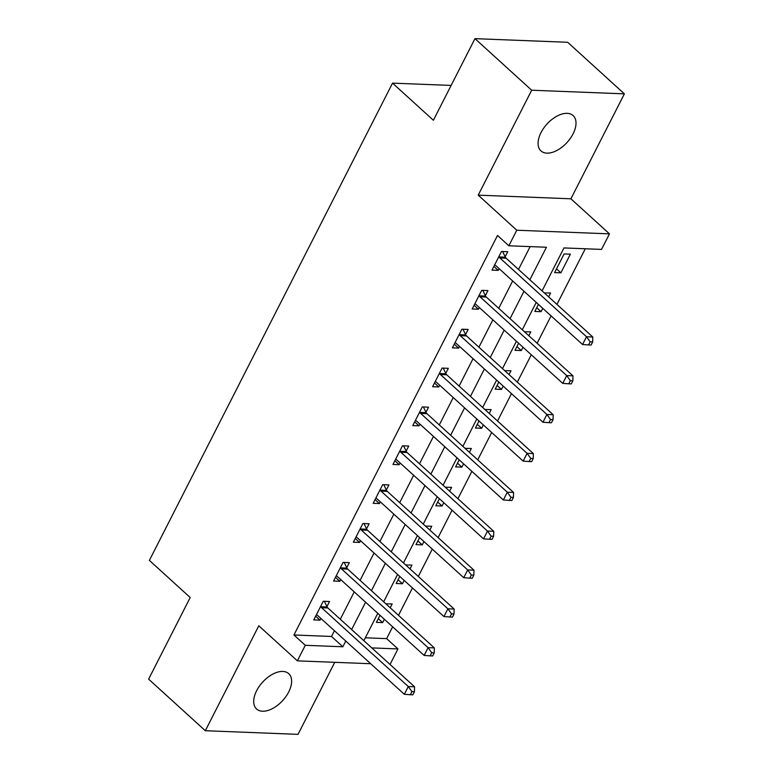 <?xml version="1.0" encoding="UTF-8"?>
<svg xmlns="http://www.w3.org/2000/svg" width="773" height="773" viewBox="0 0 773 773"><rect width="100%" height="100%" fill="white"/><g stroke="black" fill="none" stroke-linecap="round" stroke-linejoin="round"><path stroke-width="1.16" d="M288.706 691.961A23.886 13.624 132.3 0 0 288.744 673.66A23.886 13.624 132.3 0 0 256.636 690.704A23.886 13.624 132.3 0 0 256.597 709.005A23.886 13.624 132.3 0 0 288.706 691.961M573.073 133.864A23.886 13.624 132.3 0 0 573.112 115.564A23.886 13.624 132.3 0 0 541.003 132.608A23.886 13.624 132.3 0 0 540.965 150.909A23.886 13.624 132.3 0 0 573.073 133.864M365.329 637.793L386.635 638.624L397.979 648.934L390.036 664.48M451.132 85.426L392.549 83.136L149.373 560.396L190.206 597.529L148.619 679.148L205.328 730.717L298.03 734.35L334.738 662.316M392.549 83.136L433.382 120.269L474.97 38.65L567.672 42.283L624.381 93.852L531.679 90.219L478.216 195.154L516.779 230.228L609.472 233.861L601.549 249.408L563.971 247.93L542.086 290.899M478.216 195.154L570.909 198.796L624.381 93.852M570.909 198.796L609.472 233.861M386.635 638.624L392.655 626.816M398.51 615.318L412.453 587.953M418.319 576.455L432.262 549.091M438.117 537.593L452.06 510.219M457.925 498.73L471.868 471.356M477.724 459.858L491.667 432.494M497.522 420.995L511.475 393.631M517.33 382.133L531.273 354.759M537.129 343.27L551.072 315.896M556.937 304.398L585.277 248.771M474.97 38.65L531.679 90.219M564.126 253.931L554.618 272.579L560.889 272.83L570.387 254.172L564.126 253.931M548.637 296.861L550.589 293.035L544.279 292.89M538.414 304.388L534.819 311.442L541.081 311.693L542.781 308.359M528.838 335.724L530.78 331.897L524.471 331.752M518.615 343.251L515.011 350.314L521.282 350.556L522.983 347.222M509.03 374.586L510.982 370.769L504.672 370.615M498.807 382.113L495.213 389.177L501.474 389.418L503.175 386.085M489.232 413.449L491.184 409.632L484.864 409.487M479.009 420.976L475.414 428.039L481.676 428.29L483.376 424.947M469.433 452.321L471.375 448.495L465.066 448.35M459.21 459.848L455.606 466.902L461.868 467.153L463.568 463.819M449.625 491.184L451.577 487.357L445.258 487.212M439.402 498.711L435.808 505.774L442.069 506.015L443.77 502.682M429.827 530.046L431.769 526.229L425.459 526.075M419.604 537.573L416 544.636L422.271 544.878L423.962 541.544M410.019 568.909L411.97 565.092L405.651 564.937M399.796 576.436L396.201 583.499L402.462 583.75L404.163 580.407M390.22 607.781L392.162 603.955L385.853 603.81M379.997 615.308L376.393 622.362L382.664 622.613L384.365 619.27M529.863 279.778L546.434 247.244L508.856 245.775L497.512 235.456L293.943 634.991L331.52 636.459L334.438 630.749M340.294 619.25L354.237 591.876M360.092 580.388L374.045 553.014M379.901 541.515L393.844 514.151M399.699 502.653L413.642 475.289M419.507 463.79L433.45 436.426M439.306 424.928L453.249 397.554M459.114 386.056L473.057 358.691M478.912 347.193L492.855 319.829M498.711 308.33L512.663 280.966M518.519 269.468L530.162 246.606M505.175 256.771L507.755 251.718L501.493 251.467L491.986 270.125L498.247 270.376L499.126 268.656M485.376 295.644L487.956 290.58L481.695 290.339L472.187 308.987L478.448 309.239L479.328 307.519M465.578 334.506L468.148 329.443L461.887 329.201L452.379 347.86L458.65 348.101L459.52 346.381M445.77 373.369L448.35 368.315L442.088 368.064L432.58 386.722L438.842 386.964L439.721 385.254M425.971 412.231L428.542 407.178L422.28 406.927L412.772 425.585L419.043 425.826L419.913 424.116M406.163 451.094L408.743 446.04L402.482 445.799L392.974 464.447L399.235 464.699L400.114 462.979M386.365 489.966L388.945 484.903L382.674 484.661L373.175 503.32L379.437 503.561L380.306 501.841M366.557 528.829L369.136 523.775L362.875 523.524L353.367 542.182L359.629 542.424L360.508 540.714M346.758 567.691L349.338 562.638L343.067 562.386L333.569 581.045L339.83 581.286L340.7 579.576M326.96 606.554L329.53 601.5L323.269 601.259L313.761 619.907L320.032 620.159L320.901 618.439M370.702 663.727L297.363 660.847L258.8 625.782L205.328 730.717M297.363 660.847L305.287 645.3L342.864 646.779L345.782 641.059M293.943 634.991L305.287 645.3M508.856 245.775L516.779 230.228M371.813 647.909L397.979 648.934M536.22 302.388L522.277 329.762M516.422 341.26L502.479 368.624M496.624 380.123L482.671 407.487M476.815 418.985L462.872 446.359M457.017 457.848L443.074 485.222M437.209 496.72L423.266 524.084M417.41 535.583L403.467 562.947M397.602 574.445L383.659 601.809M377.804 613.308L363.861 640.682M351.638 629.56L365.581 602.196M371.436 590.698L385.379 563.333M391.244 551.835L405.187 524.461M411.043 512.972L424.986 485.599M430.851 474.1L444.794 446.736M450.649 435.238L464.592 407.873M470.448 396.375L484.4 369.011M490.256 357.513L504.199 330.139M510.054 318.64L523.997 291.276M331.52 636.459L342.864 646.779M493.889 266.405L498.247 270.376M556.521 268.859L560.889 272.83M378.297 618.642L382.664 622.613M398.095 579.779L402.462 583.75M417.903 540.907L422.271 544.878M437.702 502.044L442.069 506.015M457.51 463.182L461.868 467.153M477.308 424.319L481.676 428.29M497.107 385.447L501.474 389.418M516.915 346.584L521.282 350.556M536.713 307.722L541.081 311.693M474.081 305.267L478.448 309.239M454.282 344.13L458.65 348.101M434.474 382.993L438.842 386.964M414.676 421.865L419.043 425.826M394.868 460.727L399.235 464.699M375.069 499.59L379.437 503.561M355.271 538.452L359.629 542.424M335.463 577.325L339.83 581.286M315.664 616.187L320.032 620.159M498.914 256.53L499.126 256.945A3.73 2.763 -87.8 0 0 499.851 257.94L586.514 336.748L582.552 344.516L495.899 265.719A3.73 2.763 -87.8 0 0 494.933 265.168L494.565 265.071M502.595 251.515L505.387 257.196A3.73 2.763 -87.8 0 0 506.122 258.192L592.775 336.989L586.514 336.748L590.147 341.83L588.562 344.942L591.074 345.038L592.659 341.927L590.147 341.83M592.659 341.927L592.775 336.989M582.552 344.516L588.562 344.942M479.115 295.392L479.318 295.817A3.73 2.763 -87.8 0 0 480.052 296.813L566.706 375.61L562.744 383.379L476.091 304.581A3.73 2.763 -87.8 0 0 475.134 304.04L474.767 303.934M482.787 290.377L485.579 296.059A3.73 2.763 -87.8 0 0 486.314 297.054L572.967 375.852L566.706 375.61L570.348 380.703L568.764 383.804L571.266 383.901L572.851 380.799L570.348 380.703M572.851 380.799L572.967 375.852M562.744 383.379L568.764 383.804M459.307 334.255L459.52 334.68A3.73 2.763 -87.8 0 0 460.254 335.675L546.907 414.473L542.946 422.251L456.292 343.444A3.73 2.763 -87.8 0 0 455.326 342.903L454.959 342.797M462.988 329.24L465.781 334.922A3.73 2.763 -87.8 0 0 466.515 335.917L553.168 414.724L546.907 414.473L550.54 419.565L548.956 422.676L551.468 422.773L553.053 419.662L550.54 419.565M553.053 419.662L553.168 414.724M542.946 422.251L548.956 422.676M439.508 373.127L439.711 373.543A3.73 2.763 -87.8 0 0 440.446 374.538L527.099 453.345L523.137 461.114L436.484 382.306A3.73 2.763 -87.8 0 0 435.528 381.765L435.16 381.659M443.18 368.112L445.982 373.784A3.73 2.763 -87.8 0 0 446.707 374.779L533.36 453.587L527.099 453.345L530.742 458.428L529.157 461.539L531.66 461.636L533.244 458.524L530.742 458.428M533.244 458.524L533.36 453.587M523.137 461.114L529.157 461.539M419.71 411.99L419.913 412.405A3.73 2.763 -87.8 0 0 420.647 413.4L507.301 492.208L503.339 499.976L416.686 421.179A3.73 2.763 -87.8 0 0 415.719 420.628L415.352 420.531M423.382 406.975L426.174 412.656A3.73 2.763 -87.8 0 0 426.909 413.652L513.562 492.449L507.301 492.208L510.934 497.29L509.359 500.402L511.861 500.498L513.446 497.387L510.934 497.29M513.446 497.387L513.562 492.449M503.339 499.976L509.359 500.402M399.902 450.852L400.105 451.277A3.73 2.763 -87.8 0 0 400.839 452.263L487.492 531.07L483.531 538.839L396.878 460.041A3.73 2.763 -87.8 0 0 395.921 459.5L395.554 459.394M403.574 445.837L406.376 451.519A3.73 2.763 -87.8 0 0 407.1 452.514L493.763 531.312L487.492 531.07L491.135 536.153L489.551 539.264L492.053 539.361L493.638 536.259L491.135 536.153M493.638 536.259L493.763 531.312M483.531 538.839L489.551 539.264M380.103 489.715L380.306 490.14A3.73 2.763 -87.8 0 0 381.041 491.135L467.694 569.933L463.732 577.711L377.079 498.904A3.73 2.763 -87.8 0 0 376.113 498.363L375.746 498.256M383.775 484.7L386.568 490.382A3.73 2.763 -87.8 0 0 387.302 491.377L473.955 570.184L467.694 569.933L471.337 575.025L469.752 578.136L472.255 578.233L473.839 575.122L471.337 575.025M473.839 575.122L473.955 570.184M463.732 577.711L469.752 578.136M360.295 528.587L360.508 529.003A3.73 2.763 -87.8 0 0 361.233 529.998L447.886 608.795L443.934 616.574L357.271 537.766A3.73 2.763 -87.8 0 0 356.314 537.225L355.947 537.119M363.977 523.572L366.769 529.244A3.73 2.763 -87.8 0 0 367.504 530.239L454.157 609.047L447.886 608.795L451.529 613.888L449.944 616.999L452.456 617.096L454.031 613.984L451.529 613.888M454.031 613.984L454.157 609.047M443.934 616.574L449.944 616.999M340.497 567.45L340.7 567.865A3.73 2.763 -87.8 0 0 341.434 568.86L428.087 647.668L424.126 655.436L337.472 576.639A3.73 2.763 -87.8 0 0 336.516 576.088L336.139 575.991M344.169 562.435L346.961 568.116A3.73 2.763 -87.8 0 0 347.695 569.112L434.349 647.909L428.087 647.668L431.73 652.75L430.146 655.862L432.648 655.958L434.233 652.847L431.73 652.75M434.233 652.847L434.349 647.909M424.126 655.436L430.146 655.862M320.689 606.312L320.901 606.728A3.73 2.763 -87.8 0 0 321.636 607.723L408.289 686.53L404.327 694.299L317.674 615.501A3.73 2.763 -87.8 0 0 316.708 614.95L316.341 614.854M324.37 601.297L327.163 606.979A3.73 2.763 -87.8 0 0 327.897 607.974L414.55 686.772L408.289 686.53L411.922 691.613L410.337 694.724L412.85 694.821L414.434 691.719L411.922 691.613M414.434 691.719L414.55 686.772M404.327 694.299L410.337 694.724M499.126 256.945L505.387 257.196M499.851 257.94L506.122 258.192M479.318 295.817L485.579 296.059M480.052 296.813L486.314 297.054M459.52 334.68L465.781 334.922M460.254 335.675L466.515 335.917M439.711 373.543L445.982 373.784M440.446 374.538L446.707 374.779M419.913 412.405L426.174 412.656M420.647 413.4L426.909 413.652M400.105 451.277L406.376 451.519M400.839 452.263L407.1 452.514M380.306 490.14L386.568 490.382M381.041 491.135L387.302 491.377M360.508 529.003L366.769 529.244M361.233 529.998L367.504 530.239M340.7 567.865L346.961 568.116M341.434 568.86L347.695 569.112M320.901 606.728L327.163 606.979M321.636 607.723L327.897 607.974"/></g></svg>
